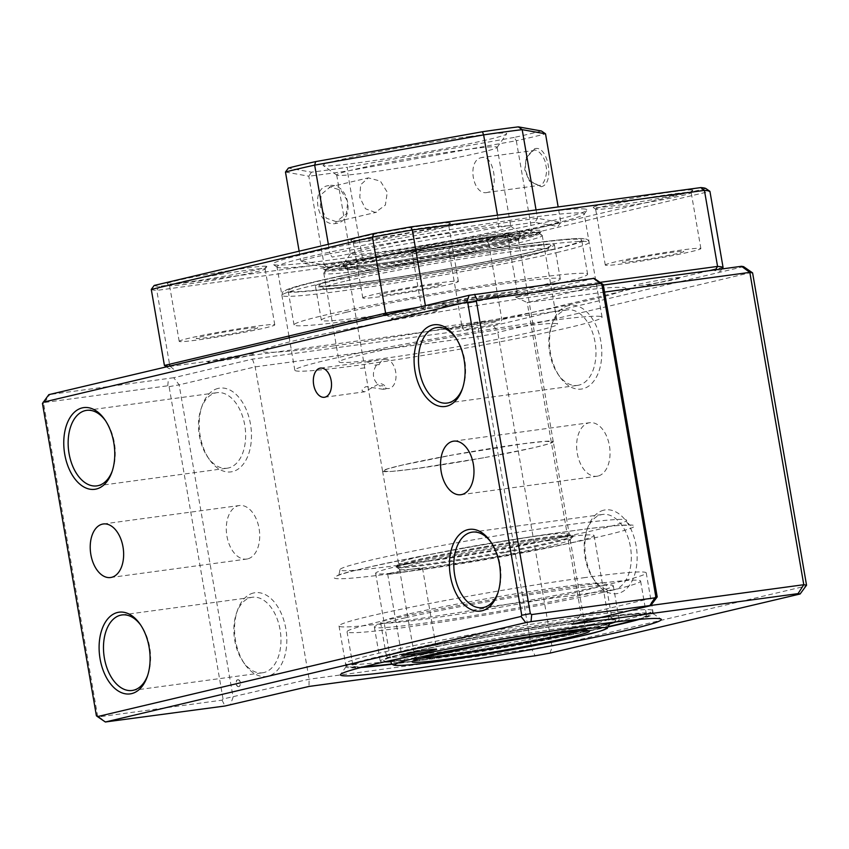 <?xml version="1.0" encoding="UTF-8"?>
<svg xmlns="http://www.w3.org/2000/svg" width="849" height="849" viewBox="0 0 849 849"><rect width="100%" height="100%" fill="white"/><g stroke="black" fill="none" stroke-linecap="round" stroke-linejoin="round"><path stroke-width="0.64" stroke-dasharray="4.25 3.18" d="M415.607 568.607A17.67 0.828 170.2 0 0 397.29 571.674A17.67 0.828 170.2 0 0 387.685 574.094A17.67 0.828 170.2 0 0 394.594 573.574A17.67 0.828 170.2 0 0 412.911 570.496A17.67 0.828 170.2 0 0 422.505 568.077A17.67 0.828 170.2 0 0 415.607 568.607M597.929 476.077A27.019 16.471 82.3 0 1 596.964 476.257A27.019 16.471 82.3 0 1 577.129 452.485A27.019 16.471 82.3 0 1 588.739 422.887A27.019 16.471 82.3 0 1 589.705 422.706A27.019 16.471 82.3 0 1 609.54 446.468A27.019 16.471 82.3 0 1 597.929 476.077M578.88 385.138A38.109 23.22 82.3 0 1 577.522 385.393A38.109 23.22 82.3 0 1 557.984 374.176A38.109 23.22 82.3 0 1 551.436 325.878A38.109 23.22 82.3 0 1 565.922 310.118A38.109 23.22 82.3 0 1 567.281 309.874A38.109 23.22 82.3 0 1 595.255 343.389A38.109 23.22 82.3 0 1 578.88 385.138M568.48 305.587A42.259 25.757 -97.7 0 0 552.412 323.066A42.259 25.757 -97.7 0 0 559.682 376.627A42.259 25.757 -97.7 0 0 582.849 388.789A42.259 25.757 -97.7 0 0 600.805 341.245A42.259 25.757 -97.7 0 0 568.48 305.587M228.551 467.958A38.109 23.22 82.3 0 1 227.192 468.202A38.109 23.22 82.3 0 1 207.655 456.995A38.109 23.22 82.3 0 1 201.107 408.698A38.109 23.22 82.3 0 1 215.593 392.938A38.109 23.22 82.3 0 1 216.951 392.684A38.109 23.22 82.3 0 1 244.926 426.209A38.109 23.22 82.3 0 1 228.551 467.958M218.151 388.407A42.259 25.757 -97.7 0 0 202.083 405.875A42.259 25.757 -97.7 0 0 209.342 459.447A42.259 25.757 -97.7 0 0 232.52 471.598A42.259 25.757 -97.7 0 0 250.476 424.065A42.259 25.757 -97.7 0 0 218.151 388.407M247.6 558.897A27.019 16.471 82.3 0 1 246.635 559.077A27.019 16.471 82.3 0 1 226.8 535.305A27.019 16.471 82.3 0 1 238.41 505.696A27.019 16.471 82.3 0 1 239.376 505.526A27.019 16.471 82.3 0 1 259.21 529.288A27.019 16.471 82.3 0 1 247.6 558.897M253.49 592.995A42.259 25.757 -97.7 0 0 237.423 610.463A42.259 25.757 -97.7 0 0 244.682 664.035A42.259 25.757 -97.7 0 0 267.86 676.186A42.259 25.757 -97.7 0 0 285.816 628.642A42.259 25.757 -97.7 0 0 253.49 592.995M263.89 672.546A38.109 23.22 82.3 0 1 262.532 672.79A38.109 23.22 82.3 0 1 242.994 661.583A38.109 23.22 82.3 0 1 236.447 613.286A38.109 23.22 82.3 0 1 250.933 597.526A38.109 23.22 82.3 0 1 252.291 597.271A38.109 23.22 82.3 0 1 280.255 630.796A38.109 23.22 82.3 0 1 263.89 672.546M614.22 589.726A38.109 23.22 82.3 0 1 612.861 589.981A38.109 23.22 82.3 0 1 593.324 578.763A38.109 23.22 82.3 0 1 586.776 530.466A38.109 23.22 82.3 0 1 601.262 514.706A38.109 23.22 82.3 0 1 602.62 514.452A38.109 23.22 82.3 0 1 630.595 547.976A38.109 23.22 82.3 0 1 614.22 589.726M603.819 510.175A42.259 25.757 -97.7 0 0 587.752 527.654A42.259 25.757 -97.7 0 0 595.022 581.215A42.259 25.757 -97.7 0 0 618.189 593.377A42.259 25.757 -97.7 0 0 636.145 545.833A42.259 25.757 -97.7 0 0 603.819 510.175M360.454 368.424L365.898 367.691L360.454 368.424M384.947 359.35A14.72 8.978 -97.7 0 1 395.751 372.308A14.72 8.978 -97.7 0 1 389.426 388.439A14.72 8.978 -97.7 0 1 388.906 388.534A14.72 8.978 -97.7 0 1 382.485 385.637L379.673 386.019C372.764 380.32 371.586 373.496 376.139 365.558L378.951 365.176A14.72 8.978 -97.7 0 1 384.417 359.456A14.72 8.978 -97.7 0 1 384.947 359.35L366.354 361.897C364.996 363.064 366.694 362.831 371.459 361.207M383.026 389.298L366.025 386.603C361.25 389.458 360.846 391.177 364.794 391.771L379.864 383.334C385.404 384.862 386.454 386.847 383.026 389.298L388.906 388.534M324.403 397.279L364.794 391.771M639.414 619.377A155.887 7.344 170.2 0 0 653.306 613.827A155.887 7.344 170.2 0 0 653.072 613.509A155.887 7.344 170.2 0 0 592.432 618.433A155.887 7.344 170.2 0 0 434.009 644.943A155.887 7.344 170.2 0 0 346.19 666.518A155.887 7.344 170.2 0 0 346.084 666.889A155.887 7.344 170.2 0 0 361.037 667.463M392.238 664.205A155.887 7.344 170.2 0 0 406.958 662.284A155.887 7.344 170.2 0 0 608.924 626.774M585.364 577.522A155.887 7.344 170.2 0 0 423.683 604.658A155.887 7.344 170.2 0 0 339.016 625.978A155.887 7.344 170.2 0 0 399.89 621.362A155.887 7.344 170.2 0 0 561.571 594.215A155.887 7.344 170.2 0 0 646.238 572.905A155.887 7.344 170.2 0 0 585.364 577.522M320.444 368.105L366.354 361.897M379.068 364.571L373.624 365.314L379.068 364.571M497.97 592.666A38.109 23.22 -97.7 0 0 498.342 591.647A38.109 23.22 -97.7 0 0 491.794 543.349A38.109 23.22 -97.7 0 0 491.168 542.458M743.575 266.65L493.439 325.783L478.56 328.446L252.44 359.116L173.737 377.72L179.139 384.852L255.188 366.874L477.807 336.682L531.75 649.018L309.132 679.211L223.054 698.982L169.1 386.645L167.773 385.786L44.615 402.479L43.639 403.657L97.593 715.994L98.919 716.864L222.077 700.16L223.054 698.982M252.44 359.116L255.188 366.874L309.132 679.211L308.972 686.448M478.56 328.446L477.807 336.682L497.885 333.084L551.839 645.42L531.75 649.018L535.103 655.789M594.088 278.345L515.385 296.948L603.321 285.031M515.385 296.948L527.208 302.562L603.246 284.595M604.541 292.077L527.208 302.562L581.162 614.899L650.801 605.464M571.929 624.291L581.162 614.899L657.2 596.932M173.737 377.72L48.818 394.658M217.068 361.345A23.899 1.125 -9.8 0 1 212.515 360.528A23.899 1.125 -9.8 0 1 245.51 354.617A23.899 1.125 -9.8 0 1 250.073 355.434A23.899 1.125 -9.8 0 1 217.068 361.345M643.149 285.062A23.899 1.125 -9.8 0 1 638.586 284.245A23.899 1.125 -9.8 0 1 671.591 278.334A23.899 1.125 -9.8 0 1 676.144 279.151A23.899 1.125 -9.8 0 1 643.149 285.062M334.697 345.755A184.297 8.681 170.2 0 0 589.11 300.206A184.297 8.681 170.2 0 0 553.962 293.924A184.297 8.681 170.2 0 0 299.548 339.473A184.297 8.681 170.2 0 0 334.697 345.755M459.542 328.457A23.899 1.125 -9.8 0 1 454.99 327.65A23.899 1.125 -9.8 0 1 487.984 321.739A23.899 1.125 -9.8 0 1 492.537 322.556A23.899 1.125 -9.8 0 1 459.542 328.457M400.675 317.94A23.899 1.125 -9.8 0 1 396.122 317.123A23.899 1.125 -9.8 0 1 429.116 311.212A23.899 1.125 -9.8 0 1 433.68 312.029A23.899 1.125 -9.8 0 1 400.675 317.94M169.1 386.645L179.139 384.852L233.093 697.188L230.281 705.052M167.773 385.786L168.42 378.665M44.615 402.479L49.56 394.785M42.45 403.445L43.639 403.657M97.593 715.994L96.404 715.781M98.919 716.864L106.093 722.128M222.077 700.16L224.964 706.007M147.641 675.486A38.109 23.22 -97.7 0 0 148.013 674.456A38.109 23.22 -97.7 0 0 141.465 626.159A38.109 23.22 -97.7 0 0 140.838 625.278M237.805 679.752A3.46 2.112 82.3 0 1 240.447 682.67A3.46 2.112 82.3 0 1 238.983 686.565A3.46 2.112 82.3 0 1 236.33 683.647A3.46 2.112 82.3 0 1 237.805 679.752M112.301 470.898A38.109 23.22 -97.7 0 0 112.673 469.879A38.109 23.22 -97.7 0 0 106.125 421.571A38.109 23.22 -97.7 0 0 105.499 420.69M462.641 388.078A38.109 23.22 -97.7 0 0 463.013 387.059A38.109 23.22 -97.7 0 0 456.454 338.762A38.109 23.22 -97.7 0 0 455.828 337.87M551.839 645.42L552.54 645.972L806.083 586.033M549.982 653.125L552.54 645.972M751.896 272.327L498.352 332.267L497.885 333.084M493.439 325.783L498.352 332.267M238.707 686.608A3.46 2.112 82.3 0 1 236.054 683.678A3.46 2.112 82.3 0 1 237.529 679.784A3.46 2.112 82.3 0 1 240.182 682.702A3.46 2.112 82.3 0 1 238.707 686.608M403.615 571.939A152.417 7.185 170.2 0 0 611.036 533.968A152.417 7.185 170.2 0 0 565.201 531.803A152.417 7.185 170.2 0 0 357.79 569.775A152.417 7.185 170.2 0 0 403.615 571.939M406.109 564.203A145.497 6.856 170.2 0 0 552.657 539.179A145.497 6.856 170.2 0 0 626.604 520.288A145.497 6.856 170.2 0 0 560.351 525.902A145.497 6.856 170.2 0 0 413.803 550.937A145.497 6.856 170.2 0 0 339.865 569.817A145.497 6.856 170.2 0 0 406.109 564.203M447.476 455.902A86.598 4.075 170.2 0 0 382.581 471.142A86.598 4.075 170.2 0 0 488.366 456.9A86.598 4.075 170.2 0 0 553.261 441.66A86.598 4.075 170.2 0 0 447.476 455.902M505.675 552.391A90.068 4.245 170.2 0 0 570.581 535.995A90.068 4.245 170.2 0 0 463.14 551.362A90.068 4.245 170.2 0 0 398.234 567.758A90.068 4.245 170.2 0 0 505.675 552.391M692.423 189.996A50.579 2.377 170.2 0 0 638.268 197.255A50.579 2.377 170.2 0 0 593.292 207.549A50.579 2.377 170.2 0 0 593.684 207.676A50.579 2.377 170.2 0 0 645.505 200.831A50.579 2.377 170.2 0 0 692.858 190.346A50.579 2.377 170.2 0 0 692.423 189.996M596.072 209.363A48.499 2.282 -9.8 0 1 595.69 209.236A48.499 2.282 -9.8 0 1 595.616 209.141A48.499 2.282 -9.8 0 1 639.934 199.165A48.499 2.282 -9.8 0 1 690.757 192.405A48.499 2.282 -9.8 0 1 691.203 192.627A48.499 2.282 -9.8 0 1 691.171 192.744A48.499 2.282 -9.8 0 1 645.76 202.794A48.499 2.282 -9.8 0 1 596.072 209.363M605.73 265.281A48.499 2.282 -9.8 0 1 605.284 265.058A48.499 2.282 -9.8 0 1 649.602 255.093A48.499 2.282 -9.8 0 1 700.414 248.333A48.499 2.282 -9.8 0 1 700.86 248.545A48.499 2.282 -9.8 0 1 656.542 258.521A48.499 2.282 -9.8 0 1 605.73 265.281M449.959 222.884A50.579 2.377 170.2 0 0 395.793 230.132A50.579 2.377 170.2 0 0 350.817 240.426A50.579 2.377 170.2 0 0 351.21 240.554A50.579 2.377 170.2 0 0 403.031 233.708A50.579 2.377 170.2 0 0 450.384 223.234A50.579 2.377 170.2 0 0 449.959 222.884M353.598 242.241A48.499 2.282 -9.8 0 1 353.216 242.114A48.499 2.282 -9.8 0 1 353.152 242.018A48.499 2.282 -9.8 0 1 397.47 232.053A48.499 2.282 -9.8 0 1 448.283 225.293A48.499 2.282 -9.8 0 1 448.728 225.505A48.499 2.282 -9.8 0 1 448.697 225.622A48.499 2.282 -9.8 0 1 403.286 235.672A48.499 2.282 -9.8 0 1 353.598 242.241M363.255 298.158A48.499 2.282 -9.8 0 1 362.81 297.935A48.499 2.282 -9.8 0 1 407.127 287.97A48.499 2.282 -9.8 0 1 457.94 281.21A48.499 2.282 -9.8 0 1 458.386 281.433A48.499 2.282 -9.8 0 1 414.068 291.398A48.499 2.282 -9.8 0 1 363.255 298.158M266.353 266.278A50.579 2.377 170.2 0 0 212.186 273.537A50.579 2.377 170.2 0 0 167.211 283.831A50.579 2.377 170.2 0 0 167.603 283.959A50.579 2.377 170.2 0 0 219.424 277.114A50.579 2.377 170.2 0 0 266.777 266.628A50.579 2.377 170.2 0 0 266.353 266.278M169.991 285.646A48.499 2.282 -9.8 0 1 169.609 285.519A48.499 2.282 -9.8 0 1 169.545 285.423A48.499 2.282 -9.8 0 1 213.863 275.458A48.499 2.282 -9.8 0 1 264.676 268.687A48.499 2.282 -9.8 0 1 265.121 268.91A48.499 2.282 -9.8 0 1 265.09 269.027A48.499 2.282 -9.8 0 1 219.679 279.077A48.499 2.282 -9.8 0 1 169.991 285.646M179.648 341.563A48.499 2.282 -9.8 0 1 179.203 341.34A48.499 2.282 -9.8 0 1 223.52 331.375A48.499 2.282 -9.8 0 1 274.333 324.615A48.499 2.282 -9.8 0 1 274.779 324.838A48.499 2.282 -9.8 0 1 230.461 334.803A48.499 2.282 -9.8 0 1 179.648 341.563M508.827 233.401A50.579 2.377 170.2 0 0 454.661 240.66A50.579 2.377 170.2 0 0 409.685 250.954A50.579 2.377 170.2 0 0 410.078 251.081A50.579 2.377 170.2 0 0 461.898 244.236A50.579 2.377 170.2 0 0 509.251 233.751A50.579 2.377 170.2 0 0 508.827 233.401M412.465 252.769A48.499 2.282 -9.8 0 1 412.083 252.641A48.499 2.282 -9.8 0 1 412.02 252.546A48.499 2.282 -9.8 0 1 456.338 242.57A48.499 2.282 -9.8 0 1 507.15 235.81A48.499 2.282 -9.8 0 1 507.596 236.033A48.499 2.282 -9.8 0 1 507.564 236.149A48.499 2.282 -9.8 0 1 462.153 246.199A48.499 2.282 -9.8 0 1 412.465 252.769M422.123 308.686A48.499 2.282 -9.8 0 1 421.677 308.463A48.499 2.282 -9.8 0 1 465.995 298.498A48.499 2.282 -9.8 0 1 516.808 291.727A48.499 2.282 -9.8 0 1 517.253 291.95A48.499 2.282 -9.8 0 1 472.935 301.926A48.499 2.282 -9.8 0 1 422.123 308.686M585.566 209.13A159.347 7.503 170.2 0 0 414.917 232A159.347 7.503 170.2 0 0 273.229 264.421A159.347 7.503 170.2 0 0 274.471 264.824A159.347 7.503 170.2 0 0 437.734 243.26A159.347 7.503 170.2 0 0 586.924 210.234A159.347 7.503 170.2 0 0 585.566 209.13M278.44 267.637A155.887 7.344 -9.8 0 1 277.23 267.233A155.887 7.344 -9.8 0 1 276.997 266.926A155.887 7.344 -9.8 0 1 419.448 234.876A155.887 7.344 -9.8 0 1 582.775 213.141A155.887 7.344 -9.8 0 1 584.218 213.852A155.887 7.344 -9.8 0 1 584.101 214.224A155.887 7.344 -9.8 0 1 438.148 246.528A155.887 7.344 -9.8 0 1 278.44 267.637M600.625 316.465A155.887 7.344 170.2 0 0 437.288 338.199A155.887 7.344 170.2 0 0 294.847 370.238A155.887 7.344 170.2 0 0 296.28 370.949A155.887 7.344 170.2 0 0 459.617 349.215A155.887 7.344 170.2 0 0 602.068 317.176A155.887 7.344 170.2 0 0 600.625 316.465M705.848 188.51L486.212 240.426A280.594 13.213 -9.8 0 1 449.344 247.027L159.283 286.368A280.594 13.213 -9.8 0 1 156.11 286.017A280.594 13.213 -9.8 0 1 154.189 285.455M151.281 289.413A284.054 13.382 170.2 0 0 153.319 290.04A284.054 13.382 170.2 0 0 156.789 290.4L448.888 250.784L462.026 326.823L169.927 366.439A284.054 13.382 -9.8 0 1 168.59 366.344M721.937 268.942L720.164 271.362A280.594 13.213 170.2 0 0 718.233 270.799A280.594 13.213 170.2 0 0 715.07 270.449L715.463 269.823M486.212 240.426L488.748 243.652L709.934 191.365M709.329 270.651L501.876 319.691A284.054 13.382 -9.8 0 1 462.026 326.823L463.66 329.89A280.594 13.213 170.2 0 0 500.517 323.289L501.876 319.691L488.748 243.652A284.054 13.382 170.2 0 1 448.888 250.784L449.344 247.027M166.415 366.853L168.495 368.307A280.594 13.213 170.2 0 0 173.589 369.219L169.853 366.046M159.283 286.368L156.789 290.4L169.545 364.242M425.391 305.629L599.978 282.367M418.653 307.232A284.054 13.382 -9.8 0 1 425.455 306.033L425.009 309.789A280.594 13.213 170.2 0 0 388.142 316.39L386.847 314.746M723.061 267.403L715.909 269.091M499.902 294.762A31.18 1.465 -9.8 0 1 473.668 300.96A31.18 1.465 -9.8 0 1 439.029 305.661A31.18 1.465 -9.8 0 1 465.263 299.453A31.18 1.465 -9.8 0 1 499.902 294.762M257.427 327.64A31.18 1.465 -9.8 0 1 231.193 333.837A31.18 1.465 -9.8 0 1 196.554 338.539A31.18 1.465 -9.8 0 1 222.788 332.341A31.18 1.465 -9.8 0 1 257.427 327.64M441.034 284.235A31.18 1.465 -9.8 0 1 414.8 290.432A31.18 1.465 -9.8 0 1 380.161 295.134A31.18 1.465 -9.8 0 1 406.395 288.936A31.18 1.465 -9.8 0 1 441.034 284.235M683.509 251.357A31.18 1.465 -9.8 0 1 657.275 257.555A31.18 1.465 -9.8 0 1 622.635 262.256A31.18 1.465 -9.8 0 1 648.869 256.048A31.18 1.465 -9.8 0 1 683.509 251.357M346.477 312.252A121.248 5.71 -9.8 0 1 479.112 287.461A121.248 5.71 -9.8 0 1 560.298 278.907A121.248 5.71 -9.8 0 1 535.178 286.845A121.248 5.71 -9.8 0 1 402.543 311.636A121.248 5.71 -9.8 0 1 321.346 320.19A121.248 5.71 -9.8 0 1 346.477 312.252M340.587 278.154A121.248 5.71 -9.8 0 1 473.222 253.363A121.248 5.71 -9.8 0 1 554.408 244.82A121.248 5.71 -9.8 0 1 529.288 252.747A121.248 5.71 -9.8 0 1 396.653 277.538A121.248 5.71 -9.8 0 1 315.457 286.092A121.248 5.71 -9.8 0 1 340.587 278.154M346.572 280.839A114.318 5.381 -9.8 0 1 471.619 257.459A114.318 5.381 -9.8 0 1 548.178 249.404A114.318 5.381 -9.8 0 1 524.48 256.886A114.318 5.381 -9.8 0 1 399.423 280.255A114.318 5.381 -9.8 0 1 322.875 288.32A114.318 5.381 -9.8 0 1 346.572 280.839M550.852 249.839A148.957 7.015 -9.8 0 1 387.897 280.308A148.957 7.015 -9.8 0 1 288.151 290.804A148.957 7.015 -9.8 0 1 319.022 281.061A148.957 7.015 -9.8 0 1 481.977 250.604A148.957 7.015 -9.8 0 1 581.724 240.097A148.957 7.015 -9.8 0 1 550.852 249.839M556.742 283.937A148.957 7.015 -9.8 0 1 393.787 314.406A148.957 7.015 -9.8 0 1 294.041 324.902A148.957 7.015 -9.8 0 1 324.912 315.159A148.957 7.015 -9.8 0 1 487.867 284.702A148.957 7.015 -9.8 0 1 587.614 274.195A148.957 7.015 -9.8 0 1 556.742 283.937M556.827 252.524A155.887 7.344 170.2 0 0 589.132 242.326A155.887 7.344 170.2 0 0 484.747 253.32A155.887 7.344 170.2 0 0 314.226 285.19A155.887 7.344 170.2 0 0 281.91 295.399A155.887 7.344 170.2 0 0 386.295 284.404A155.887 7.344 170.2 0 0 556.827 252.524M405.27 617.807A121.248 5.71 170.2 0 0 374.356 627.071A121.248 5.71 170.2 0 0 451.318 619.176A121.248 5.71 170.2 0 0 582.403 595.053A121.248 5.71 170.2 0 0 613.307 585.789A121.248 5.71 170.2 0 0 536.356 593.684A121.248 5.71 170.2 0 0 405.27 617.807M615.621 621.967A121.248 5.71 170.2 0 0 619.197 619.887A121.248 5.71 170.2 0 0 542.246 627.782A121.248 5.71 170.2 0 0 411.16 651.905A121.248 5.71 170.2 0 0 380.246 661.169A121.248 5.71 170.2 0 0 384.31 661.912M390.88 661.679A121.248 5.71 170.2 0 0 588.293 629.151A121.248 5.71 170.2 0 0 609.349 623.941M409.738 613.742A114.318 5.381 -9.8 0 1 533.331 591.01A114.318 5.381 -9.8 0 1 605.889 583.56A114.318 5.381 -9.8 0 1 576.747 592.294A114.318 5.381 -9.8 0 1 453.154 615.037A114.318 5.381 -9.8 0 1 380.596 622.476A114.318 5.381 -9.8 0 1 409.738 613.742M391.951 663.939A148.957 7.015 170.2 0 0 608.531 626.551A148.957 7.015 170.2 0 0 609.104 626.424M635.975 619.696A148.957 7.015 170.2 0 0 646.503 615.175A148.957 7.015 170.2 0 0 551.956 624.875A148.957 7.015 170.2 0 0 390.911 654.505A148.957 7.015 170.2 0 0 352.94 665.881A148.957 7.015 170.2 0 0 364.38 666.614M602.641 592.453A148.957 7.015 170.2 0 0 640.613 581.077A148.957 7.015 170.2 0 0 546.066 590.777A148.957 7.015 170.2 0 0 385.022 620.407A148.957 7.015 170.2 0 0 347.05 631.783A148.957 7.015 170.2 0 0 441.597 622.084A148.957 7.015 170.2 0 0 602.641 592.453M613.01 622.497A155.887 7.344 -9.8 0 1 444.462 653.507A155.887 7.344 -9.8 0 1 345.522 663.653A155.887 7.344 -9.8 0 1 385.266 651.745A155.887 7.344 -9.8 0 1 553.803 620.736A155.887 7.344 -9.8 0 1 652.743 610.59A155.887 7.344 -9.8 0 1 613.01 622.497M412.879 249.288A107.388 5.062 -9.8 0 1 538.096 232.467A107.388 5.062 -9.8 0 1 451.986 252.631A107.388 5.062 -9.8 0 1 326.685 268.984A107.388 5.062 -9.8 0 1 412.879 249.288M453.207 256.101A110.848 5.221 170.2 0 0 542.256 235.502A110.848 5.221 170.2 0 0 542.097 235.279A110.848 5.221 170.2 0 0 412.837 252.641A110.848 5.221 170.2 0 0 323.872 272.975A110.848 5.221 170.2 0 0 323.787 273.24A110.848 5.221 170.2 0 0 453.207 256.101M416.031 249.553A90.068 4.245 170.2 0 0 343.813 266.469A90.068 4.245 170.2 0 0 448.834 252.365A90.068 4.245 170.2 0 0 521.116 235.842A90.068 4.245 170.2 0 0 416.031 249.553M448.792 255.719A86.598 4.075 -9.8 0 1 347.814 269.282A86.598 4.075 -9.8 0 1 347.687 269.112A86.598 4.075 -9.8 0 1 417.252 253.023A86.598 4.075 -9.8 0 1 518.357 239.63A86.598 4.075 -9.8 0 1 518.304 239.832A86.598 4.075 -9.8 0 1 448.792 255.719M483.697 457.781L413.707 468.977L390.911 471.492L382.591 471.174L387.473 468.913L402.023 465.156L452.156 455.085L522.135 443.889L544.941 441.374L553.261 441.692L548.369 443.953L533.83 447.71L483.697 457.781M428.151 341.298A110.848 5.221 -9.8 0 1 557.57 324.159A110.848 5.221 -9.8 0 1 468.521 344.758A110.848 5.221 -9.8 0 1 339.101 361.897A110.848 5.221 -9.8 0 1 428.151 341.298M450.83 555.257A110.848 5.221 170.2 0 0 375.619 573.298A110.848 5.221 170.2 0 0 518.866 553.601A110.848 5.221 170.2 0 0 594.088 535.56A110.848 5.221 170.2 0 0 450.83 555.257M458.28 555.076A86.598 4.075 -9.8 0 1 570.188 539.688A86.598 4.075 -9.8 0 1 570.125 539.9A86.598 4.075 -9.8 0 1 511.427 553.781A86.598 4.075 -9.8 0 1 399.635 569.35A86.598 4.075 -9.8 0 1 399.508 569.17A86.598 4.075 -9.8 0 1 458.28 555.076M511.905 550.354A90.068 4.245 170.2 0 0 572.948 535.91A90.068 4.245 170.2 0 0 456.624 551.691A90.068 4.245 170.2 0 0 395.645 566.527A90.068 4.245 170.2 0 0 511.905 550.354M328.892 185.602C309.768 186.939 316.741 227.182 335.461 223.531C356.251 221.791 349.332 181.58 328.892 185.602M336.3 221.695L326.334 218.182L320.296 206.657L321.155 194.495L330.293 186.907L340.99 190.282L347.803 201.595L346.318 213.895L336.3 221.695L335.461 223.531M541.11 186.716C555.172 184.466 548.21 144.224 534.552 148.777L526.698 156.566L525.022 169.354L529.787 181.325L541.11 186.716M534.552 148.777L533.363 150.56L481.754 157.553C493.471 153.499 499.849 190.431 487.761 192.33L538.733 185.453L529.065 180.381L524.746 169.832L526.221 157.67L533.363 150.56C537.47 147.62 545.674 158.19 545.875 165.597C548.146 172.506 544.124 186.196 539.37 185.337L538.733 185.453M285.476 172.029L308.813 176.21L324.127 264.856L327.947 267.637A145.497 6.856 170.2 0 0 363.903 262.765L362.693 259.635A148.957 7.015 -9.8 0 1 324.127 264.856L300.79 260.685A148.957 7.015 -9.8 0 1 313.79 257.449A148.957 7.015 -9.8 0 1 329.985 253.787L332.139 257.077L498.904 227.224L497.482 215.158M328.351 244.279L329.985 253.787L498.936 223.531A148.957 7.015 -9.8 0 1 537.502 218.31L560.839 222.48L558.154 206.933M375.375 212.452L365.473 208.769L359.774 197.35L360.655 184.753L368.317 177.865L380.384 181.102L387.282 192.235L385.372 205.076L375.375 212.452M479.006 228.774A81.408 3.831 170.2 0 0 396.271 242.612A81.408 3.831 170.2 0 0 350.414 253.883A81.408 3.831 170.2 0 0 350.361 254.074A81.408 3.831 170.2 0 0 382.146 251.665A81.408 3.831 170.2 0 0 466.579 237.497A81.408 3.831 170.2 0 0 510.801 226.365A81.408 3.831 170.2 0 0 510.673 226.195A81.408 3.831 170.2 0 0 479.006 228.774M368.487 172.559A81.408 3.831 -9.8 0 1 336.82 175.127A81.408 3.831 -9.8 0 1 336.692 174.968A81.408 3.831 -9.8 0 1 380.914 163.836A81.408 3.831 -9.8 0 1 465.337 149.668A81.408 3.831 -9.8 0 1 497.132 147.259A81.408 3.831 -9.8 0 1 497.079 147.45A81.408 3.831 -9.8 0 1 451.212 158.721A81.408 3.831 -9.8 0 1 368.487 172.559M470.346 136.413A93.188 4.394 170.2 0 0 371.777 153.022A93.188 4.394 170.2 0 0 323.225 165.566A93.188 4.394 170.2 0 0 359.477 162.626A93.188 4.394 170.2 0 0 454.173 146.781A93.188 4.394 170.2 0 0 506.673 133.877A93.188 4.394 170.2 0 0 470.346 136.413M377.147 264.92A93.188 4.394 -9.8 0 1 340.82 267.456A93.188 4.394 -9.8 0 1 393.32 254.551A93.188 4.394 -9.8 0 1 488.016 238.707A93.188 4.394 -9.8 0 1 524.268 235.767A93.188 4.394 -9.8 0 1 475.716 248.311A93.188 4.394 -9.8 0 1 377.147 264.92M299.145 251.187L300.79 260.685L304.908 263.519L327.947 267.637M536.048 209.926L537.502 218.31L534.859 222.353L557.899 226.471L560.839 222.48A148.957 7.015 -9.8 0 1 531.633 229.379L362.693 259.635L347.379 170.978L516.319 140.732L531.633 229.379L530.667 232.902L363.903 262.765M487.761 192.33C472.755 196.841 466.334 159.93 481.754 157.553M541.407 130.99A145.497 6.856 -9.8 0 1 514.176 137.432L516.319 140.732A148.957 7.015 170.2 0 0 545.525 133.824M311.456 172.167L308.813 176.21A148.957 7.015 170.2 0 0 347.379 170.978L347.411 167.285A145.497 6.856 -9.8 0 1 311.456 172.167L288.416 168.049M514.176 137.432L347.411 167.285M534.859 222.353A145.497 6.856 170.2 0 0 498.904 227.224M347.124 263.402A108.778 5.126 170.2 0 0 325.549 270.544A108.778 5.126 170.2 0 0 401.269 262.182A108.778 5.126 170.2 0 0 518.039 240.225A108.778 5.126 170.2 0 0 539.688 233.56A108.778 5.126 170.2 0 0 468.69 240.692A108.778 5.126 170.2 0 0 347.124 263.402M519.312 237.953A110.848 5.221 -9.8 0 1 400.325 260.335A110.848 5.221 -9.8 0 1 323.151 268.857A110.848 5.221 -9.8 0 1 345.14 261.577A110.848 5.221 -9.8 0 1 469.019 238.431A110.848 5.221 -9.8 0 1 541.386 231.161A110.848 5.221 -9.8 0 1 519.312 237.953M463.374 547.966A86.598 4.075 170.2 0 0 398.478 563.205A86.598 4.075 170.2 0 0 504.264 548.963A86.598 4.075 170.2 0 0 569.159 533.724A86.598 4.075 170.2 0 0 463.374 547.966M526.592 253.108A117.778 5.55 170.2 0 0 506.153 248.736A117.778 5.55 170.2 0 0 343.283 277.793A117.778 5.55 170.2 0 0 363.722 282.165A117.778 5.55 170.2 0 0 526.592 253.108M316.327 281.422A152.417 7.185 -9.8 0 1 527.091 243.812A152.417 7.185 -9.8 0 1 553.548 249.479A152.417 7.185 -9.8 0 1 342.784 287.089A152.417 7.185 -9.8 0 1 316.327 281.422M415.628 647.84A114.318 5.381 170.2 0 0 386.486 656.574A114.318 5.381 170.2 0 0 459.044 649.135A114.318 5.381 170.2 0 0 582.637 626.392A114.318 5.381 170.2 0 0 611.779 617.658A114.318 5.381 170.2 0 0 539.221 625.108A114.318 5.381 170.2 0 0 415.628 647.84M609.274 623.506A117.778 5.55 -9.8 0 1 585.757 629.48A117.778 5.55 -9.8 0 1 390.805 661.244M387.091 661.297A117.778 5.55 -9.8 0 1 413.686 651.576A117.778 5.55 -9.8 0 1 553.495 626.275A117.778 5.55 -9.8 0 1 612.798 622.317M638.193 619.483A152.417 7.185 170.2 0 0 580.376 620.481A152.417 7.185 170.2 0 0 388.386 654.823A152.417 7.185 170.2 0 0 362.215 667.155M392.174 664.151A152.417 7.185 170.2 0 0 608.966 626.7L500.952 647.607L392.185 664.151M609.402 624.217A110.848 5.221 -9.8 0 1 534.18 642.258A110.848 5.221 -9.8 0 1 390.933 661.955M396.759 659.195A110.848 5.221 -9.8 0 1 466.143 643.913A110.848 5.221 -9.8 0 1 602.981 623.58M579.421 630.966A86.598 4.075 170.2 0 0 585.502 628.345A86.598 4.075 170.2 0 0 473.593 643.733A86.598 4.075 170.2 0 0 414.821 657.826A86.598 4.075 170.2 0 0 421.444 658.251M387.685 574.094L401.704 655.248M460.89 494.712L596.964 476.257M447.158 403.063L577.522 385.393M557.984 374.176L559.682 376.627M551.436 325.878L552.412 323.066M96.828 485.883L227.192 468.202M207.655 456.995L209.342 459.447M201.107 408.698L202.083 405.875M110.561 577.522L246.635 559.077M242.994 661.583L244.682 664.035M236.447 613.286L237.423 610.463M132.168 690.47L262.532 672.79M482.497 607.651L612.861 589.981M593.324 578.763L595.022 581.215M586.776 530.466L587.752 527.654M346.19 666.518L340.555 674.499M339.016 625.978L346.084 666.889M646.238 572.905L653.306 613.827M653.072 613.509L661.074 619.144M472.256 532.132L602.62 514.452M491.794 543.349L490.531 541.503M498.342 591.647L497.61 593.759M141.465 626.159L140.191 624.323M148.013 674.456L147.28 676.568M121.927 614.952L252.291 597.271M103.302 523.971L239.376 505.526M86.587 410.364L216.951 392.684M106.125 421.571L104.862 419.735M112.673 469.879L111.941 471.98M436.927 327.544L567.281 309.874M456.454 338.762L455.191 336.915M463.013 387.059L462.27 389.171M453.631 441.162L589.705 422.706M422.505 568.077L436.524 649.23M339.865 569.817C339.335 574.041 338.571 576.068 337.552 575.898C331.842 573.563 475.376 543.678 564.999 531.845C590.724 528.227 609.593 526.051 621.617 525.308L630.818 525.234C629.926 525.743 628.515 524.098 626.604 520.288M382.581 471.142L398.478 563.205L397.406 566.156L422.399 559.491L463.183 551.351C516.532 541.004 577.129 534.159 571.165 536.144L569.159 533.724L553.261 441.66M595.69 209.236L593.292 207.549M605.284 265.058L595.616 209.141M353.216 242.114L350.817 240.426M362.81 297.935L353.152 242.018M169.609 285.519L167.211 283.831M179.203 341.34L169.545 285.423M412.083 252.641L409.685 250.954M421.677 308.463L412.02 252.546M277.23 267.233L273.229 264.421M294.847 370.238L289.244 337.817M288.936 336.013L276.997 266.926M602.068 317.176L584.218 213.852M584.101 214.224L586.924 210.234M517.253 291.95L507.596 236.033M507.564 236.149L509.251 233.751M274.779 324.838L265.121 268.91M265.09 269.027L266.777 266.628M458.386 281.433L448.728 225.505M448.697 225.622L450.384 223.234M700.86 248.545L691.203 192.627M691.171 192.744L692.858 190.346M560.298 278.907L554.408 244.82M548.178 249.404L549.112 246.624C547.87 247.6 540.293 249.776 526.391 253.151C493.195 261.036 426.156 273.24 378.166 280.138L340.629 284.977C320.041 286.983 320.699 285.837 321.049 286.017L322.875 288.32M294.041 324.902L288.151 290.804M281.91 295.399C282.303 292.608 282.993 291.186 283.98 291.122L287.195 289.498C292.311 287.461 301.957 284.776 316.125 281.454C362.215 270.491 457.908 253.289 520.511 244.714C551.892 240.363 572.406 238.304 582.074 238.537C586.097 238.399 588.453 239.662 589.132 242.326M587.614 274.195L581.724 240.097M321.346 320.19L315.457 286.092M374.356 627.071L380.246 661.169M380.596 622.476L386.486 656.574L385.542 659.355L386.613 658.845C390.487 657.232 399.571 654.802 413.866 651.544C444.834 644.508 498.214 634.691 541.704 628.048C575.006 622.986 597.558 620.237 609.359 619.823L613.604 619.961L611.779 617.658L605.889 583.56M640.613 581.077L646.503 615.175M345.522 663.653L346.774 665.881L348.96 666.996L362.088 667.187M638.331 619.473L650.684 614.846L652.319 613.105L652.743 610.59M347.05 631.783L352.94 665.881M613.307 585.789L619.197 619.887M538.096 232.467L542.097 235.279M347.814 269.282L343.813 266.469M347.687 269.112L382.581 471.174M542.256 235.502L557.57 324.159M323.787 273.24L339.101 361.897M518.357 239.63L553.261 441.692M518.304 239.832L521.116 235.842M326.685 268.984L323.872 272.975M375.619 573.298L390.678 660.511M399.508 569.17L414.821 657.826L413.75 660.777M570.188 539.688L585.502 628.345L587.508 630.765M570.125 539.9L572.948 535.91M399.635 569.35L395.645 566.527M594.088 535.56L609.147 622.773M329.232 187.109L368.317 177.865M336.692 174.968L350.361 254.074M336.82 175.127L323.225 165.566M350.414 253.883L340.82 267.456M510.673 226.195L524.268 235.767M526.698 156.566L526.221 157.659M529.787 181.315L529.065 180.381M497.079 147.45L506.673 133.877M497.132 147.259L510.801 226.365M337.361 221.493L376.447 212.261M325.549 270.544L323.151 268.857M539.688 233.56L541.386 231.161"/><path stroke-width="1.27" d="M429.626 649.75A17.67 0.828 170.2 0 0 411.298 652.828A17.67 0.828 170.2 0 0 401.704 655.248A17.67 0.828 170.2 0 0 408.602 654.728A17.67 0.828 170.2 0 0 426.93 651.65A17.67 0.828 170.2 0 0 436.524 649.23A17.67 0.828 170.2 0 0 429.626 649.75M461.856 494.532A27.019 16.471 82.3 0 1 460.89 494.712A27.019 16.471 82.3 0 1 441.056 470.94A27.019 16.471 82.3 0 1 452.666 441.331A27.019 16.471 82.3 0 1 453.631 441.162A27.019 16.471 82.3 0 1 473.466 464.923A27.019 16.471 82.3 0 1 461.856 494.532M432.587 325.061A41.219 25.12 -97.7 0 0 415.065 371.438A41.219 25.12 -97.7 0 0 446.606 406.215A41.219 25.12 -97.7 0 0 462.27 389.171A41.219 25.12 -97.7 0 0 455.191 336.915A41.219 25.12 -97.7 0 0 432.587 325.061M455.828 337.87A38.109 23.22 -97.7 0 0 436.927 327.544A38.109 23.22 -97.7 0 0 435.569 327.799A38.109 23.22 -97.7 0 0 419.194 369.548A38.109 23.22 -97.7 0 0 447.158 403.063A38.109 23.22 -97.7 0 0 448.516 402.819A38.109 23.22 -97.7 0 0 462.641 388.078M82.257 407.881A41.219 25.12 -97.7 0 0 64.736 454.257A41.219 25.12 -97.7 0 0 96.266 489.035A41.219 25.12 -97.7 0 0 111.941 471.98A41.219 25.12 -97.7 0 0 104.862 419.735A41.219 25.12 -97.7 0 0 82.257 407.881M105.499 420.69A38.109 23.22 -97.7 0 0 86.587 410.364A38.109 23.22 -97.7 0 0 85.229 410.619A38.109 23.22 -97.7 0 0 68.865 452.368A38.109 23.22 -97.7 0 0 96.828 485.883A38.109 23.22 -97.7 0 0 98.187 485.628A38.109 23.22 -97.7 0 0 112.301 470.898M111.527 577.341A27.019 16.471 82.3 0 1 110.561 577.522A27.019 16.471 82.3 0 1 90.726 553.76A27.019 16.471 82.3 0 1 102.336 524.151A27.019 16.471 82.3 0 1 103.302 523.971A27.019 16.471 82.3 0 1 123.137 547.743A27.019 16.471 82.3 0 1 111.527 577.341M140.838 625.278A38.109 23.22 -97.7 0 0 121.927 614.952A38.109 23.22 -97.7 0 0 120.569 615.207A38.109 23.22 -97.7 0 0 104.194 656.956A38.109 23.22 -97.7 0 0 132.168 690.47A38.109 23.22 -97.7 0 0 133.526 690.216A38.109 23.22 -97.7 0 0 147.641 675.486M117.587 612.469A41.219 25.12 -97.7 0 0 100.076 658.845A41.219 25.12 -97.7 0 0 131.606 693.622A41.219 25.12 -97.7 0 0 147.28 676.568A41.219 25.12 -97.7 0 0 140.191 624.323A41.219 25.12 -97.7 0 0 117.587 612.469M467.926 529.649A41.219 25.12 -97.7 0 0 450.405 576.025A41.219 25.12 -97.7 0 0 481.945 610.802A41.219 25.12 -97.7 0 0 497.61 593.759A41.219 25.12 -97.7 0 0 490.531 541.503A41.219 25.12 -97.7 0 0 467.926 529.649M491.168 542.458A38.109 23.22 -97.7 0 0 472.256 532.132A38.109 23.22 -97.7 0 0 470.898 532.387A38.109 23.22 -97.7 0 0 454.533 574.136A38.109 23.22 -97.7 0 0 482.497 607.651A38.109 23.22 -97.7 0 0 483.856 607.406A38.109 23.22 -97.7 0 0 497.97 592.666M324.923 397.183A14.72 8.978 82.3 0 1 324.403 397.279A14.72 8.978 82.3 0 1 313.599 384.332A14.72 8.978 82.3 0 1 319.924 368.201A14.72 8.978 82.3 0 1 320.444 368.105A14.72 8.978 82.3 0 1 331.248 381.052A14.72 8.978 82.3 0 1 324.923 397.183M597.728 624.28A162.817 7.673 170.2 0 0 432.268 651.968A162.817 7.673 170.2 0 0 340.555 674.499A162.817 7.673 170.2 0 0 404.018 670.073A162.817 7.673 170.2 0 0 576.238 641.059A162.817 7.673 170.2 0 0 661.074 619.144A162.817 7.673 170.2 0 0 597.728 624.28M361.037 667.463A155.887 7.344 170.2 0 0 392.238 664.205M608.924 626.774A155.887 7.344 170.2 0 0 639.414 619.377M603.321 285.031L741.517 266.289L749.826 272.38L604.541 292.077M476.406 301.353L467.788 302.902L521.742 615.238L521.042 616.459L97.455 716.598L96.404 715.781L42.45 403.445L48.818 394.658L469.168 295.282L594.088 278.345L603.246 284.595L601.867 284.341L655.81 596.677L654.834 597.855L531.686 614.559L530.349 613.689L476.406 301.353L477.382 300.175L600.53 283.481L601.867 284.341M43.15 402.214L466.738 302.085L469.168 295.282M521.042 616.459L525.711 622.625L105.361 721.99L224.964 706.007L308.972 686.448L535.103 655.789L549.982 653.125L800.108 593.992L798.06 593.621L571.929 624.291L650.631 605.687L657.2 596.932L655.81 596.677M97.455 716.598L105.361 721.99M603.246 284.595L657.2 596.932M650.631 605.687L649.899 605.549L654.834 597.855M649.899 605.549L531.028 621.67L531.686 614.559M521.742 615.238L530.349 613.689M531.028 621.67L525.711 622.625M477.382 300.175L474.485 294.338M466.738 302.085L467.788 302.902M600.53 283.481L593.355 278.217M741.517 266.289L743.575 266.65L752.596 272.879L749.826 272.38L803.78 584.717L806.55 585.216L752.596 272.879M650.801 605.464L803.78 584.717L798.06 593.621M800.108 593.992L806.55 585.216M599.978 282.367L717.564 266.416A284.054 13.382 -9.8 0 1 721.034 266.788A284.054 13.382 -9.8 0 1 723.061 267.403L721.937 268.942M425.391 305.629L412.327 229.994L410.693 226.927L700.754 187.597A280.594 13.213 -9.8 0 1 705.848 188.51L709.934 191.365A284.054 13.382 170.2 0 0 707.896 190.749A284.054 13.382 170.2 0 0 704.426 190.378L412.327 229.994A284.054 13.382 170.2 0 0 372.467 237.126L151.281 289.413L154.189 285.455L373.825 233.528L372.467 237.126L385.605 313.164A284.054 13.382 -9.8 0 1 418.653 307.232M715.07 270.449L717.564 266.416L704.426 190.378L700.754 187.597M166.415 366.853L164.419 365.452L385.605 313.164L386.847 314.746M168.59 366.344A284.054 13.382 -9.8 0 1 164.419 365.452L151.281 289.413M373.825 233.528A280.594 13.213 -9.8 0 1 410.693 226.927M169.853 366.046L169.545 364.242M709.934 191.365L723.061 267.403M715.909 269.091L709.329 270.651M384.31 661.912A121.248 5.71 170.2 0 0 390.88 661.679M609.104 626.424A148.957 7.015 170.2 0 0 635.975 619.696M364.38 666.614A148.957 7.015 170.2 0 0 391.951 663.939M609.349 623.941A121.248 5.71 170.2 0 0 615.621 621.967M315.648 161.607L482.412 131.754L483.622 134.885L314.671 165.131A148.957 7.015 170.2 0 0 298.477 168.802A148.957 7.015 170.2 0 0 285.476 172.029L288.416 168.049A145.497 6.856 -9.8 0 1 300.61 165.014A145.497 6.856 -9.8 0 1 315.648 161.607L314.671 165.131L328.351 244.279M558.154 206.933L545.525 133.824L522.188 129.653A148.957 7.015 170.2 0 0 483.622 134.885L497.482 215.158M482.412 131.754A145.497 6.856 -9.8 0 1 518.368 126.872L541.407 130.99L545.525 133.824M518.368 126.872L522.188 129.653L536.048 209.926M299.145 251.187L285.476 172.029M390.805 661.244A117.778 5.55 -9.8 0 1 387.091 661.297M362.215 667.155A152.417 7.185 170.2 0 0 392.174 664.151L362.088 667.187M638.331 619.473L608.956 626.711A152.417 7.185 170.2 0 0 611.068 626.233A152.417 7.185 170.2 0 0 638.193 619.483M612.798 622.317A117.778 5.55 -9.8 0 1 609.274 623.506M390.678 660.511L390.933 661.955A110.848 5.221 -9.8 0 1 396.759 659.195M467.799 647.299A107.388 5.062 170.2 0 0 400.187 665.425A107.388 5.062 170.2 0 0 533.713 645.696A107.388 5.062 170.2 0 0 601.315 627.57A107.388 5.062 170.2 0 0 467.799 647.299M421.444 658.251A86.598 4.075 170.2 0 0 526.741 642.438A86.598 4.075 170.2 0 0 579.421 630.966M528.396 645.824A90.068 4.245 -9.8 0 1 416.413 662.369A90.068 4.245 -9.8 0 1 473.116 647.171A90.068 4.245 -9.8 0 1 585.099 630.616A90.068 4.245 -9.8 0 1 528.396 645.824M602.981 623.58A110.848 5.221 -9.8 0 1 609.402 624.217L607.194 628.451L600.232 631.136L579.379 636.389L533.756 645.686C504.285 651.204 475.971 655.959 448.824 659.928C427.365 663.027 411.818 664.841 402.193 665.383L395.294 665.351C392.854 665.17 391.4 664.045 390.933 661.955M289.244 337.817L288.936 336.013M414.047 660.522L413.75 660.777C413.463 661 413.155 660.214 429.467 656.224L473.169 647.161C526.263 636.739 591.095 628.727 587.508 630.765L587.147 630.616M609.147 622.773L609.402 624.217"/></g></svg>
